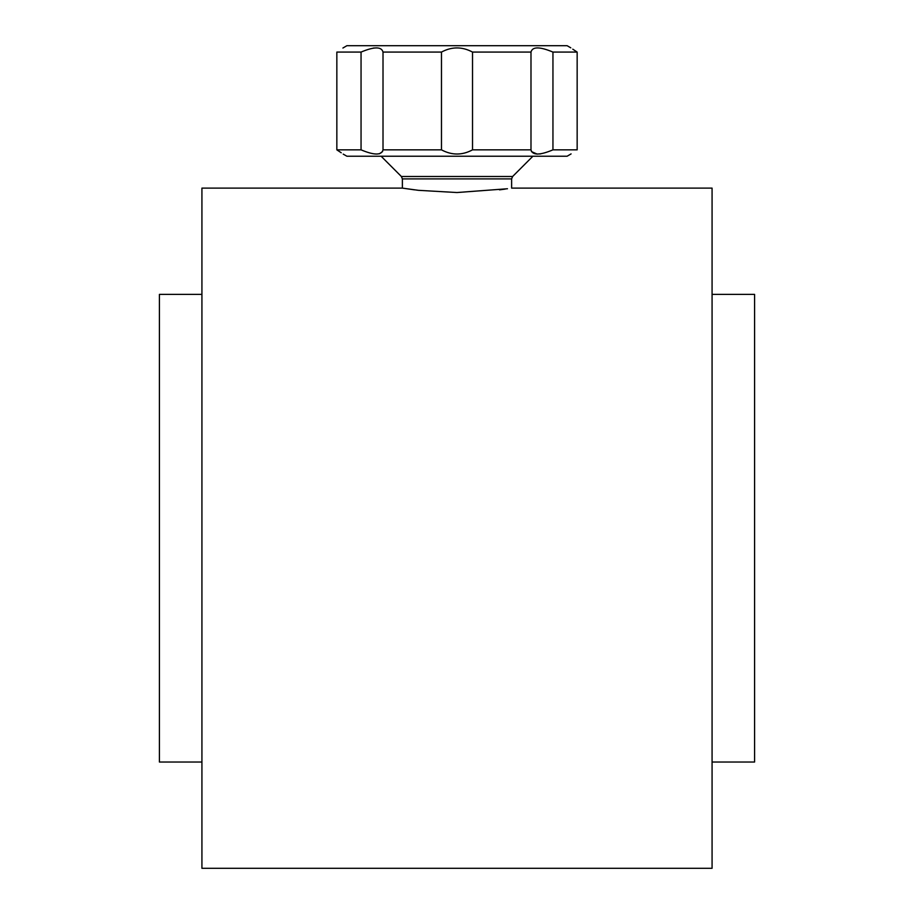 <?xml version="1.0" encoding="UTF-8"?>
<svg xmlns="http://www.w3.org/2000/svg" width="914" height="914" viewBox="0 0 914 914"><rect width="100%" height="100%" fill="white"/><g stroke="black" fill="none" stroke-linecap="round" stroke-linejoin="round"><path stroke-width="1.37" d="M381.115 156.225L401.372 176.493L402.377 178.893L402.377 188.113L418.384 190.318L456.977 192.534L507.464 188.752M505.191 189.084L499.512 189.849M414.488 189.849L402.377 188.113L201.925 188.113L201.925 868.3L712.075 868.3L712.075 188.113L511.623 188.113L511.623 178.893L402.377 178.893M342.91 48.031L346.886 45.7L567.114 45.7L570.793 47.825M577.157 52.075C568.816 46.534 568.816 46.534 577.157 52.075L577.157 149.85C568.816 155.403 568.816 155.403 577.157 149.85L552.947 149.85C539.751 155.403 532.428 155.403 530.988 149.85L472.527 149.85C462.21 155.403 451.859 155.403 441.473 149.85L441.473 52.075C451.79 46.534 462.141 46.534 472.527 52.075L530.988 52.075C532.382 46.534 539.694 46.534 552.947 52.075L577.157 52.075L572.77 49.173M374.192 47.974L373.106 48.134M341.23 152.764L336.843 149.85C345.184 155.403 345.184 155.403 336.843 149.85L336.843 52.075C345.184 46.534 345.184 46.534 336.843 52.075L361.053 52.075C374.249 46.534 381.572 46.534 383.012 52.075L441.473 52.075M472.527 52.075L472.527 149.85M571.09 153.906L567.114 156.225L346.886 156.225L343.207 154.112M383.012 52.075L383.012 149.85L441.473 149.85M383.012 149.85C381.618 155.403 374.306 155.403 361.053 149.85L336.843 149.85M379.356 153.803L382.6 151.564M531.4 151.564L537.181 154.1M539.808 153.952L540.894 153.803M530.988 52.075L530.988 149.85M361.053 52.075L361.053 149.85M552.947 52.075L552.947 149.85M201.925 294.388L159.413 294.388L159.413 762.025L201.925 762.025M712.075 294.388L754.587 294.388L754.587 762.025L712.075 762.025M401.372 176.493L512.628 176.493L532.885 156.225M512.628 176.493L511.623 178.893"/></g></svg>
